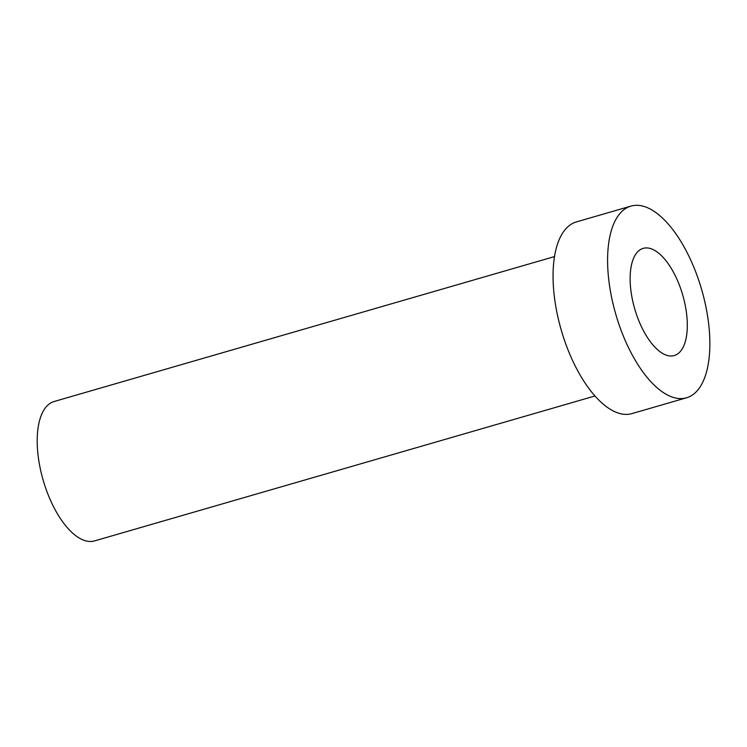 <?xml version="1.0" encoding="UTF-8"?>
<svg xmlns="http://www.w3.org/2000/svg" width="747" height="747" viewBox="0 0 747 747"><rect width="100%" height="100%" fill="white"/><g stroke="black" fill="none" stroke-linecap="round" stroke-linejoin="round"><path stroke-width="1.12" d="M649.759 248.349A55.792 24.978 73.8 0 0 643.204 248.368A55.792 24.978 73.8 0 0 632.952 302.04A55.792 24.978 73.8 0 0 667.697 355.563A55.792 24.978 73.8 0 0 674.242 355.544A55.792 24.978 73.8 0 0 684.495 301.872A55.792 24.978 73.8 0 0 649.759 248.349M594.92 395.994L94.58 540.903A72.571 32.494 -106.2 0 1 86.054 540.931A72.571 32.494 -106.2 0 1 40.861 471.301A72.571 32.494 -106.2 0 1 54.195 401.484L554.545 256.576M686.484 397.806L631.943 413.595A99.79 44.68 -106.2 0 1 620.234 413.633A99.79 44.68 -106.2 0 1 558.093 317.905A99.79 44.68 -106.2 0 1 576.423 221.906L630.963 206.107A99.79 44.68 -106.2 0 1 642.681 206.069A99.79 44.68 -106.2 0 1 704.823 301.807A99.79 44.68 -106.2 0 1 686.484 397.806A99.79 44.68 -106.2 0 1 674.774 397.843A99.79 44.68 -106.2 0 1 612.633 302.105A99.79 44.68 -106.2 0 1 630.963 206.107"/></g></svg>
